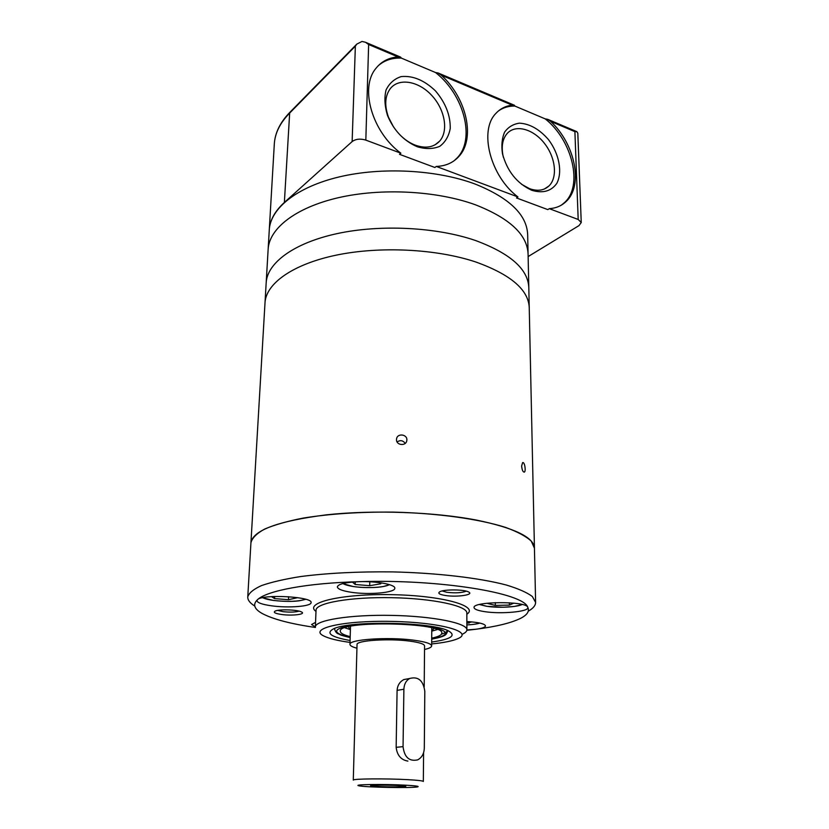 <?xml version="1.0" encoding="UTF-8"?>
<svg xmlns="http://www.w3.org/2000/svg" width="829" height="829" viewBox="0 0 829 829"><rect width="100%" height="100%" fill="white"/><g stroke="black" fill="none" stroke-linecap="round" stroke-linejoin="round"><path stroke-width="1.24" d="M423.598 752.67L423.329 781.457C423.059 780.825 417.826 780.224 407.65 779.654C385.703 778.421 352.035 778.742 353.278 780.12L357.04 644.579C355.931 640.516 388.397 638.257 409.505 641.086C419.298 642.392 424.324 643.988 424.572 645.874L424.199 686.795M403.796 679.604C399.723 681.77 397.485 685.365 397.091 690.391L396.148 747.343C397.122 755.343 401.039 759.934 407.899 761.095M404.759 785.146C415.453 785.726 419.754 786.296 417.629 786.866C412.427 788.244 363.755 787.312 358.739 785.737C352.325 784.462 383.672 784.016 404.759 785.146M397.785 785.529L405.63 786.275C408.998 787.529 367.278 786.721 370.791 785.602C371.775 785.042 387.537 784.99 397.785 785.529M356.936 648.185C352.325 646.993 350.004 645.729 349.962 644.371C348.574 639.47 387.962 636.713 413.526 640.164C425.318 641.739 431.36 643.667 431.65 645.936C431.536 647.283 429.163 648.454 424.541 649.459M424.811 691.303L424.303 748.131C424.033 753.799 421.816 757.716 417.629 759.882C409.236 761.664 404.376 757.25 403.049 746.639L403.889 689.22C404.127 684.215 406.034 680.65 409.609 678.505C418.179 676.205 423.246 680.464 424.811 691.303M577.813 133.231L576.818 131.635L574.901 131.635L578.186 219.467L549.275 208.67L547.814 209.613L516.508 197.944L517.949 196.96L436.261 166.432C445.515 166.09 452.976 162.857 458.644 156.712C475.794 138.92 466.841 98.35 441.308 75.201L438.147 72.993L435.588 72.558L401.309 58.082L400.625 57.128L397.993 56.911C388.728 57.657 381.35 61.512 375.848 68.465C359.403 87.915 372.221 132.205 400.863 153.199L365.827 140.111C360.335 138.464 355.776 138.951 352.138 141.562L284.368 202.452L289.694 112.516M400.863 153.199L399.516 154.318L434.893 167.499L436.261 166.432M266.171 282.907L269.28 229.82C269.86 220.276 274.886 211.157 284.368 202.452M578.186 219.467L581.243 222.524L579.005 225.602L528.135 256.565M352.138 141.562L355.361 46.144L356.822 44.092L361.983 41.46L365.434 42.248L368.636 44.507L365.827 140.111M549.275 208.67C555.865 208.245 561.388 205.934 565.865 201.737C583.637 186.038 575.336 144.142 550.643 121.386L547.741 119.335L545.264 118.899L514.83 106.039L514.415 105.242L512.198 105.148C505.711 105.925 500.312 108.651 495.98 113.324C478.592 130.433 490.353 176.359 517.949 196.96M561.44 205.084L564.394 202.68C583.315 186.11 572.538 140.515 545.264 118.899M514.83 106.039C508.56 105.967 503.079 107.625 498.384 111.003M531.98 190.349C542.954 193.571 551.244 191.23 556.839 183.323C562.704 171.976 559.129 153.645 548.435 139.562C539.43 129.231 529.772 123.77 519.441 123.158C513.244 124.049 508.301 127.024 504.623 132.091C501.98 138.194 501.255 145.365 502.447 153.603C507.12 171.085 516.819 183.271 531.534 190.183L531.98 190.349M521.524 184.276L529.441 188.618C537.451 191.458 543.969 190.566 548.985 185.934C557.855 177.437 555.596 157.427 544.415 143.324C533.368 129.086 515.845 124.101 507.338 133.303C502.612 138.65 501.182 146.142 503.037 155.79L503.41 157.365M454.219 160.671L457.266 157.779C475.566 138.94 464.002 94.744 435.588 72.558M401.309 58.082C392.107 57.729 384.387 60.299 378.138 65.812M399.682 134.599C404.314 139.313 409.329 142.764 414.728 144.951L415.288 145.168C425.588 148.754 433.702 147.396 439.639 141.127C448.758 130.93 444.924 109.459 431.681 95.345C418.593 81.066 398.967 77.574 390.304 88.62C384.915 95.977 384.314 105.532 388.5 117.283L393.609 127.096M417.547 146.837C425.847 149.241 433.256 149.065 439.764 146.329C445.308 142.163 448.8 136.215 450.24 128.464C450.479 115.366 445.567 102.848 435.515 90.941C424.365 80.247 412.925 75.47 401.195 76.589C394.366 78.807 389.319 83.273 386.055 89.998C384.169 97.749 384.677 106.288 387.557 115.614C393.785 130.381 403.578 140.712 416.914 146.598L417.547 146.837M475.297 204.742C509.783 218.245 527.389 234.731 528.083 254.192C527.389 234.731 509.783 218.245 475.297 204.742C436.779 190.743 381.371 187.8 338.46 197.685C295.487 207.582 269.29 228.493 268.14 249.208C269.29 228.493 295.487 207.582 338.46 197.685C381.371 187.8 436.779 190.743 475.297 204.742M355.361 46.144L289.207 113.542C279.922 123.2 274.959 133.324 274.316 143.914L269.28 229.82C270.461 208.556 296.533 187.085 339.237 176.919C381.879 166.753 436.914 169.738 475.183 184.069C509.462 197.903 526.954 214.804 527.669 234.783L528.083 253.881M475.483 240.503C510.353 253.436 528.135 269.187 528.809 287.746C528.135 269.187 510.353 253.436 475.483 240.503C436.541 227.094 380.48 224.224 337.113 233.612C293.673 243.021 267.27 262.959 266.182 282.699C267.27 262.959 293.673 243.021 337.113 233.612C380.48 224.224 436.541 227.094 475.483 240.503M265 302.937L265.011 302.73C266.057 283.58 292.585 264.244 336.305 255.135C379.951 246.037 436.406 248.866 475.608 261.923C510.695 274.503 528.581 289.798 529.244 307.808L528.809 287.746M250.928 542.86L265.011 302.73C266.057 283.58 292.585 264.244 336.305 255.135C379.951 246.037 436.406 248.866 475.608 261.923C510.695 274.503 528.581 289.798 529.244 307.808L534.436 548M476.996 520.187C514.809 528.114 533.959 537.441 534.436 548.176L531.223 541.078C525.98 536.301 517.42 531.731 505.545 527.389C479.235 519.016 437.774 513.203 393.609 512.115C359.807 511.814 329.662 513.804 303.196 518.084C287.269 521.223 274.399 524.892 264.575 529.089C256.689 533.482 252.14 538.031 250.938 542.736C252.907 530.28 278.109 520.975 326.564 514.819C373.537 509.721 434.717 511.959 476.996 520.187M521.638 466.053C522.052 470.126 522.954 472.147 524.353 472.115C526.208 471.173 524.56 461.235 522.581 462.665L521.638 466.053M396.5 439.577C396.138 445.525 406.324 446.365 406.811 440.427C407.837 434.168 396.998 432.79 396.531 439.163L396.5 439.577M397.101 441.95C400.262 439.888 402.956 440.365 405.205 443.391M513.773 603.149L509.431 605.097L495.348 605.419L486.778 603.253M471.856 621.895L466.862 623.232M379.63 582.652L380.822 583.782L369.703 585.699L355.185 584.476L352.398 582.062M297.756 597.647L288.471 599.709L274.544 598.6L271.477 596.611M528.28 611.17C533.12 608.434 535.565 605.522 535.607 602.434L532.363 596.517C527.057 592.517 518.384 588.683 506.322 585.025C479.608 577.958 437.432 572.953 392.511 571.896C358.128 571.523 327.496 573.077 300.616 576.549C284.461 579.119 271.415 582.134 261.477 585.595C253.508 589.222 248.938 592.994 247.767 596.911C247.633 600.041 249.954 603.077 254.752 606.03M466.831 630.32L476.095 629.221C496.281 626.6 511.078 622.993 520.477 618.403C527.337 614.911 529.741 611.16 527.7 607.118C523.337 592.984 439.826 579.036 359.299 581.668C306.906 583.036 266.855 590.725 257.498 599.668C252.576 604.351 254.109 608.942 262.078 613.439C272.865 619.211 290.637 623.885 315.403 627.47M315.559 622.341L311.538 624.538L315.372 626.973C315.061 620.247 349.9 614.538 391.537 615.387C433.163 616.144 467.608 623.18 466.882 629.874C466.831 631.335 465.452 632.724 462.737 634.04M257.498 599.668L256.938 600.642C257.291 602.756 262.182 604.486 271.611 605.823C288.368 608.206 311.476 606.403 311.072 602.621C313.103 596.704 262.41 593.854 257.498 599.668M359.299 581.668C345.62 582.259 338.305 583.989 337.341 586.859C337.662 589.087 342.315 590.901 351.299 592.279C369.04 595.046 395.36 592.694 394.811 588.227C395.537 584.611 376.863 581.077 359.299 581.668M527.7 607.118L527.845 607.647C528.601 611.771 501.006 614.237 484.706 611.657C477.846 610.61 474.292 609.242 474.053 607.564C472.416 601.388 525.783 600.901 527.7 607.118M466.862 621.532C478.571 622.31 484.789 623.76 485.504 625.905C485.286 627.294 482.157 628.403 476.095 629.221L466.882 629.947M445.287 595.481C456.852 597.408 474.758 594.766 468.561 591.958C464.188 589.388 444.334 589.222 439.909 591.709C437.453 593.191 439.246 594.455 445.287 595.481M281.756 614.517C292.295 616.009 306.222 614.31 301.642 612.04C298.088 609.698 278.958 609.025 275.114 611.108C273 612.413 275.218 613.553 281.756 614.517M431.671 643.946C444.137 642.693 452.997 640.869 458.25 638.475C473.867 631.739 440.012 622.247 391.412 621.387C342.812 620.382 308.409 628.569 323.579 635.884C328.709 638.496 337.527 640.672 350.025 642.413M431.681 642.04C450.603 639.356 456.375 635.739 448.966 631.19C433.981 621.957 348.864 620.32 333.31 628.973C325.61 633.252 331.196 637.097 350.087 640.506M277.756 610.393L283.052 611.657C290.026 612.393 295.362 612.216 299.072 611.139M442.158 590.963L446.893 592.31C455.484 593.263 461.94 592.87 466.281 591.15M288.616 596.693L288.471 599.709M274.658 596.455L274.544 598.6M369.807 581.792L369.703 585.699M355.258 581.854L355.185 584.476M468.976 621.657L468.976 623.19M509.389 602.787L509.431 605.097M495.317 602.621L495.348 605.419M431.764 631.252L433.919 628.434M348.346 626.828L350.408 629.719M432.189 631.024L437.318 629.563M344.916 627.822L349.983 629.47M431.712 638.154C438.251 636.776 441.608 635.128 441.784 633.211C445.349 622.278 337.434 620.206 340.315 631.263C340.377 633.19 343.672 634.983 350.201 636.62M441.474 634.133C444.841 633.055 446.831 631.864 447.422 630.568M396.148 747.343L403.049 746.639M397.091 690.391L403.889 689.22M397.993 56.911L368.636 44.507M512.198 105.148L441.308 75.201M574.901 131.635L550.643 121.386M479.628 604.465L486.986 606.331C498.281 608.113 516.995 607.17 522.146 604.507M479.836 623.076C476.872 624.04 472.551 624.651 466.872 624.921C472.644 624.62 476.934 624.009 479.722 623.056M342.947 583.543C344.937 584.777 348.47 585.782 353.558 586.549C366.19 588.528 384.801 587.554 389.392 584.621M262.72 597.699C264.907 598.828 268.544 599.75 273.632 600.455C287.663 601.989 298.326 601.595 305.621 599.263M466.841 614.237C479.504 606.103 442.499 595.533 391.744 594.662C340.988 593.626 303.642 602.797 315.984 611.398M466.882 629.874L466.841 613.097C467.566 605.926 433.287 598.434 391.858 597.688C350.439 596.839 315.745 603.004 316.036 610.206L315.372 626.962M447.577 630.558L447.577 631.315C446.002 634.662 446.893 636.144 431.702 639.159C452.323 634.765 449.743 630.185 423.961 625.408M358.408 624.175C332.481 627.978 329.735 632.454 350.17 637.605C337.009 634.33 341.641 635.055 338.356 633.864C336.688 633.408 335.434 631.833 334.595 629.138L334.823 628.351M447.577 631.315L447.38 630.475M431.65 645.936L431.785 627.864M349.962 644.371L350.501 626.33M403.785 679.583L409.609 678.505M400.604 57.118L365.434 42.248M514.405 105.242L438.178 73.004M576.818 131.635L547.762 119.345M356.822 44.092L289.476 112.744C280.047 122.588 275 132.972 274.316 143.914M577.813 133.148L581.243 222.524M472.623 87.573L462.717 83.387M564.394 202.68L565.865 201.737M544.466 188.96L548.985 185.934M529.047 188.463L531.534 190.183M503.037 155.79L502.447 153.603M457.266 157.779L458.644 156.712M435.08 144.806L439.639 141.127M414.728 144.951L416.914 146.598M388.5 117.283L387.557 115.614M528.809 287.445L528.083 254.192M265.011 302.73L266.182 282.699M250.938 542.736L247.767 596.911M534.436 548.176L535.607 602.289M305.787 599.315L299.279 600.787C292.533 601.709 283.901 601.585 273.394 600.434L262.544 597.74M389.62 584.694L383.402 586.507C377.806 587.668 364.75 588.186 353.247 586.528L342.709 583.606M522.311 604.548L514.312 606.445L503.151 607.242L486.644 606.3L479.463 604.507M334.626 628.434L334.595 629.138"/></g></svg>
